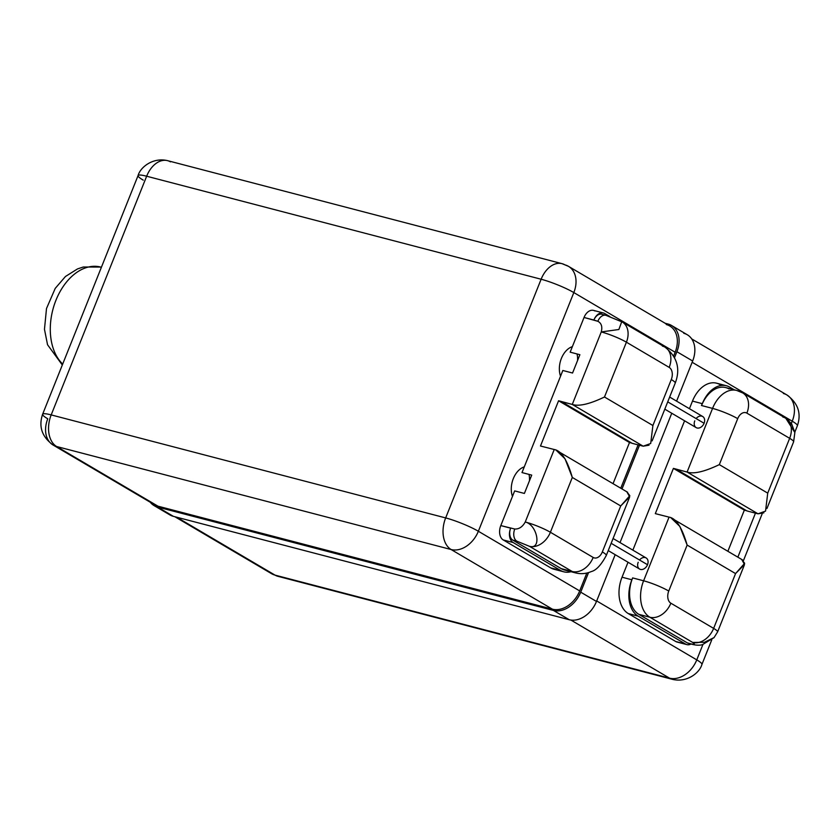 <?xml version="1.0" encoding="UTF-8"?>
<svg xmlns="http://www.w3.org/2000/svg" width="840" height="840" viewBox="0 0 840 840"><rect width="100%" height="100%" fill="white"/><g stroke="black" fill="none" stroke-linecap="round" stroke-linejoin="round"><path stroke-width="1.26" d="M794.819 432.169L797.38 425.754C801.56 413.417 798.053 403.147 786.86 394.937A25 18.333 120.5 0 1 792.236 421.197L791.353 423.392L792.236 421.197A25 3.465 21.8 0 1 797.38 425.754A25 3.465 -158.2 0 0 792.236 421.197A25 18.333 -59.5 0 0 786.86 394.937A25 18.333 -59.5 0 0 783.374 393.488M711.784 639.775L701.925 664.44A25 3.465 -158.2 0 0 696.77 659.873L702.933 644.469L696.77 659.873A25 3.465 21.8 0 1 701.925 664.44C699.794 672.546 687.256 682.941 672.399 679.34A25 16.632 -75.4 0 1 669.522 678.143A25 18.333 -59.5 0 0 696.77 659.873A25 18.333 120.5 0 1 669.522 678.143A25 16.632 104.6 0 0 672.399 679.34L277.925 576.324A25 16.632 -75.4 0 1 275.048 575.127L669.522 678.143L570.864 620.046L669.522 678.143L275.048 575.127A25 16.632 104.6 0 0 277.925 576.324L271.551 573.678A25 18.333 -59.5 0 0 275.048 575.127A25 18.333 120.5 0 1 271.551 573.678L174.835 516.726M737.846 557.172L755.454 513.145L737.846 557.172M176.694 517.209L275.048 575.127L176.694 517.209M683.792 333.302A25 18.333 120.5 0 1 692.654 361.001L676.599 401.142L692.654 361.001L676.893 351.719A25 18.333 -59.5 0 0 668.021 324.019L665.165 323.274L668.021 324.019A25 18.333 -59.5 0 1 671.517 325.469L687.278 334.75A25 18.333 120.5 0 1 692.654 361.001L676.893 351.719A25 18.333 -59.5 0 0 671.517 325.469M671.759 413.238L620.025 542.577L671.759 413.238M154.109 505.617L169.869 514.899A25 18.333 120.5 0 0 173.366 516.337L157.605 507.056L173.366 516.337L569.226 619.721L553.466 610.438A25 18.333 -59.5 0 0 580.713 592.169L588.546 572.586L580.713 592.169L596.484 601.45A25 18.333 120.5 0 1 569.226 619.721L553.466 610.438L157.605 507.056A25 18.333 -59.5 0 1 154.109 505.617A25 18.333 -59.5 0 1 150.297 502.278A25 18.333 -59.5 0 0 157.605 507.056L553.466 610.438A25 18.333 -59.5 0 0 580.713 592.169L596.484 601.45L615.184 554.683L596.484 601.45A25 18.333 120.5 0 1 569.226 619.721L173.366 516.337A25 18.333 120.5 0 1 166.918 512.547M596.683 600.936L696.77 659.873L596.683 600.936M792.236 421.197L692.15 362.26L792.236 421.197M678.437 642.212A11.351 7.55 -75.4 0 1 675.727 641.498L628.299 613.578A28.77 19.131 -75.4 0 1 622.03 577.206L628.026 562.244L622.03 577.206L631.88 579.779L632.384 578.519L631.88 579.779A28.77 19.131 104.6 0 0 638.148 616.14L628.299 613.578L675.727 641.498L685.566 644.07A11.351 7.55 104.6 0 0 686.879 644.616A11.351 7.55 104.6 0 0 691.047 644.028A11.351 7.55 104.6 0 1 685.566 644.07L638.148 616.14L628.299 613.578A28.77 19.131 -75.4 0 1 622.03 577.206L631.88 579.779A28.77 19.131 104.6 0 0 638.148 616.14L685.566 644.07L675.727 641.498A11.351 7.55 -75.4 0 0 677.029 642.044L686.879 644.616M632.867 550.137L684.59 420.798L632.867 550.137M689.609 643.482A9.618 6.394 -75.4 0 1 687.309 642.884L691.362 643.944C694.764 644.658 695.205 644.154 692.675 642.442A19.226 14.101 -59.5 0 0 713.633 628.383A19.226 2.667 21.8 0 1 717.601 631.9A19.226 2.667 -158.2 0 0 713.633 628.383L735.557 573.583L744.66 563.304L741.731 559.503L744.513 564.49L735.557 573.583L687.141 545.076L668.755 591.034A9.618 6.394 104.6 0 0 670.856 603.194L713.633 628.383A19.226 14.101 120.5 0 1 692.675 642.442L704.435 642.296L714.084 637.571L704.435 642.296L692.675 642.442C695.205 644.154 694.764 644.658 691.362 643.944A9.618 6.394 104.6 0 0 692.465 644.406L688.422 643.346A9.618 6.394 -75.4 0 1 687.309 642.884L638.904 614.376A28.843 19.183 -75.4 0 1 632.384 578.519L632.625 577.909L643.608 580.787L669.071 517.135L655.316 513.629L673.407 468.384L687.099 472.048L712.562 408.408L701.452 405.5L702.314 403.673L692.475 401.1L689.43 408.702L692.475 401.1A28.77 19.131 -75.4 0 1 719.891 384.573M621.999 488.954L639.492 445.231L621.999 488.954M674.583 357.473L676.893 351.719L674.583 357.473M666.288 324.544A25 18.333 120.5 0 1 675.15 352.244L673.701 355.866L675.15 352.244L573.825 292.572A25 18.333 -59.5 0 0 568.449 266.322A25 18.333 -59.5 0 0 564.952 264.873A25 16.632 104.6 0 0 562.075 263.676A25 16.632 104.6 0 0 541.128 279.237L146.653 176.222L51.188 414.907A25 16.632 104.6 0 0 56.627 446.513L157.952 506.173A25 18.333 120.5 0 1 151.505 502.383M638.106 444.864L620.76 488.219L638.106 444.864M586.835 573.048L579.684 590.919A25 18.333 120.5 0 1 552.437 609.189L157.952 506.173L552.437 609.189L451.112 549.528A25 18.333 -59.5 0 0 478.359 531.258L579.684 590.919L586.835 573.048M568.449 266.322A25 18.333 120.5 0 1 573.825 292.572A25 3.465 -158.2 0 0 541.128 279.237A25 16.632 -75.4 0 1 562.075 263.676L568.449 266.322L669.774 325.994A25 18.333 120.5 0 1 675.15 352.244L573.825 292.572L478.359 531.258L579.684 590.919A25 18.333 120.5 0 1 552.437 609.189L451.112 549.528L56.627 446.513L157.952 506.173A25 18.333 120.5 0 1 154.466 504.725L53.141 445.064A25 18.333 -59.5 0 0 56.627 446.513A25 18.333 120.5 0 1 53.141 445.064A25 18.333 -59.5 0 1 47.765 418.803A25 3.465 -158.2 0 1 42.62 414.246A25 3.465 21.8 0 1 51.188 414.907A25 3.465 -158.2 0 0 42.62 414.246C38.441 426.584 41.948 436.853 53.141 445.064M557.571 569.667A28.77 19.131 -75.4 0 1 550.694 567.872L503.265 539.952A11.351 7.55 -75.4 0 1 500.798 525.588L512.463 496.409A19.226 12.789 -75.4 0 1 524.286 466.872L560.553 376.194A19.226 12.789 -75.4 0 1 572.365 346.647L584.042 317.468A11.351 7.55 -75.4 0 1 594.867 310.947M42.62 414.246L138.075 175.56A25 3.465 21.8 0 1 146.653 176.222A25 3.465 -158.2 0 0 138.075 175.56A25 3.465 -158.2 0 0 143.231 180.128M170.478 161.858A25 16.632 104.6 0 0 167.601 160.66A25 16.632 104.6 0 0 146.653 176.222A25 16.632 -75.4 0 1 167.601 160.66C152.702 157.059 140.196 167.486 138.075 175.56M478.359 531.258A25 3.465 -158.2 0 0 445.662 517.923L541.128 279.237A25 3.465 21.8 0 1 573.825 292.572L478.359 531.258A25 18.333 120.5 0 1 451.112 549.528A25 16.632 -75.4 0 1 445.662 517.923A25 3.465 21.8 0 1 478.359 531.258M445.662 517.923A25 16.632 104.6 0 0 451.112 549.528L56.627 446.513A25 16.632 -75.4 0 1 51.188 414.907L445.662 517.923L51.188 414.907L146.653 176.222L541.128 279.237L445.662 517.923M503.265 539.952L550.694 567.872L560.543 570.444L513.114 542.514L503.265 539.952A11.351 7.55 -75.4 0 1 500.798 525.588L514.763 529.022A9.618 6.394 104.6 0 0 516.852 541.18L512.809 540.12A9.618 6.394 -75.4 0 1 510.562 528.37A11.351 7.55 104.6 0 0 513.114 542.514L503.265 539.952M563.85 571.83L554.012 569.258A28.77 19.131 -75.4 0 1 550.694 567.872L560.543 570.444A28.77 19.131 104.6 0 0 563.85 571.83A28.77 19.131 104.6 0 0 571 571.704A28.77 19.131 -75.4 0 1 560.543 570.444L513.114 542.514A11.351 7.55 -75.4 0 1 510.562 528.37A11.351 7.55 -75.4 0 1 510.636 528.16L510.709 527.971M510.562 528.37A9.618 6.394 104.6 0 0 512.809 540.12L561.215 568.627L572.208 571.505A28.843 19.183 104.6 0 0 575.526 572.891L564.533 570.014A28.843 19.183 -75.4 0 1 561.215 568.627L572.208 571.505L529.431 546.304C542.073 550.095 537.39 524.759 525.242 521.997C522.543 526.869 519.047 529.211 514.763 529.022C519.047 529.211 522.543 526.869 525.242 521.997L554.232 449.516L540.477 446.009L558.579 400.764L572.271 404.429L601.262 331.937C602.563 326.707 601.429 323.148 597.849 321.29L584.042 317.468L570.161 352.159L579.884 354.701L572.554 373.023L562.832 370.482L521.997 472.574L531.72 475.115L524.391 493.437L514.668 490.906L500.798 525.588L510.636 528.16M554.232 449.516C561.215 450.639 567.242 459.953 572.313 477.445L550.389 532.256A19.226 2.667 -158.2 0 0 525.242 521.997A19.226 2.667 21.8 0 1 550.389 532.256A19.226 14.101 120.5 0 1 529.431 546.304L516.852 541.18L529.431 546.304C542.073 550.095 537.39 524.759 525.242 521.997L554.232 449.516L540.477 446.009L558.579 400.764L629.496 442.522L613.043 483.672L629.496 442.522L558.579 400.764L561.183 401.447L632.079 443.289L643.188 446.197L632.079 443.289L561.151 401.531L572.271 404.429C578.823 406.613 589.565 404.145 604.485 397.005L652.9 425.513L671.286 379.544A9.618 6.394 104.6 0 0 669.186 367.395L626.409 342.195L604.485 397.005L652.9 425.513L671.286 379.544A9.618 6.394 104.6 0 0 669.186 367.395A19.226 14.101 -59.5 0 0 665.059 347.193A19.226 14.101 -59.5 0 0 662.372 346.08M631.806 443.132L629.496 442.522L631.806 443.132M514.763 529.022A9.618 6.394 104.6 0 0 516.852 541.18L512.809 540.12L561.215 568.627A28.843 19.183 104.6 0 0 568.113 570.433M629.433 497.595L606.301 555.44C601.178 565.016 596.148 570.402 591.202 571.599C586.11 573.794 580.881 574.224 575.526 572.891A28.843 19.183 -75.4 0 1 572.208 571.505A19.226 14.101 -59.5 0 0 593.166 557.445A9.618 6.394 104.6 0 0 602.332 551.922A19.226 2.667 21.8 0 1 606.301 555.44A19.226 2.667 -158.2 0 0 602.332 551.922L620.718 505.953L572.313 477.445L550.389 532.256L593.166 557.445A9.618 6.394 104.6 0 0 602.332 551.922L620.718 505.953L629.832 495.684L626.892 491.883L629.675 496.87L620.718 505.953L572.313 477.445L565.016 458.798L556.175 450.24M550.389 532.256L593.166 557.445A19.226 14.101 120.5 0 1 572.208 571.505L529.431 546.304A19.226 14.101 -59.5 0 0 550.389 532.256M649.037 445.2L643.188 446.197L572.271 404.429L601.262 331.937A19.226 2.667 21.8 0 1 626.409 342.195L604.485 397.005C589.565 404.145 578.823 406.613 572.271 404.429L643.188 446.197L650.706 443.489L652.9 425.513M621.968 321.825A19.226 14.101 120.5 0 1 622.272 322.004L605.903 315.305A9.618 6.394 104.6 0 0 605.903 315.305A9.618 6.394 104.6 0 0 597.849 321.29C601.429 323.148 602.563 326.707 601.262 331.937L618.87 329.5L621.726 321.689L618.87 329.5L601.272 331.947A19.226 2.667 -158.2 0 1 626.409 342.195A19.226 14.101 -59.5 0 0 622.272 322.004A19.226 14.101 120.5 0 1 626.409 342.195L669.186 367.395A19.226 14.101 120.5 0 0 665.059 347.193C677.229 356.874 680.631 368.834 675.245 383.061A19.226 2.667 -158.2 0 0 671.286 379.544A19.226 2.667 21.8 0 1 675.245 383.061L652.113 440.906M597.849 321.29L593.764 320.008A11.351 7.55 -75.4 0 1 593.849 319.798L593.964 319.83A9.618 6.394 -75.4 0 1 601.86 314.244L605.903 315.305A9.618 6.394 104.6 0 0 597.849 321.29M593.764 320.008L584.042 317.468A11.351 7.55 -75.4 0 1 593.554 310.401L603.404 312.974A11.351 7.55 104.6 0 0 593.964 319.83L593.849 319.798M602.962 314.706A9.618 6.394 -75.4 0 0 593.964 319.83A11.351 7.55 104.6 0 1 604.706 313.519L609.829 316.533L604.706 313.519A11.351 7.55 104.6 0 0 603.404 312.974M665.059 347.193L622.272 322.004A19.226 14.101 -59.5 0 0 622.22 321.972M607.016 315.767L619.584 320.891M696.108 418.582A6.437 4.725 120.5 0 1 702.702 416.514A6.437 4.725 120.5 0 1 704.088 423.276L667.726 401.867L704.088 423.276A6.437 4.725 120.5 0 1 696.161 427.613L664.808 409.154M669.648 397.047L702.702 416.514A6.437 4.725 120.5 0 1 704.088 423.276A6.437 4.725 120.5 0 1 697.064 427.98A6.437 4.725 120.5 0 1 694.775 420.851M639.534 560.018A6.437 4.725 120.5 0 1 646.128 557.949A6.437 4.725 120.5 0 1 647.514 564.711A6.437 4.725 120.5 0 1 640.49 569.425A6.437 4.725 120.5 0 1 638.2 562.286M763.875 512.82L758.026 513.817L746.918 510.919L758.026 513.817L687.099 472.048C693.662 474.243 704.403 471.765 719.324 464.625L767.728 493.132L789.653 438.322L746.875 413.133A19.226 14.101 -59.5 0 0 742.739 392.942A19.226 14.101 -59.5 0 0 740.05 391.829A28.843 19.183 104.6 0 0 736.732 390.443A28.843 19.183 104.6 0 0 712.562 408.397L701.452 405.5M701.694 404.901L701.81 404.933A28.843 19.183 -75.4 0 1 725.739 387.576L736.732 390.443L742.739 392.942A19.226 14.101 120.5 0 1 746.875 413.133A9.618 6.394 104.6 0 0 737.709 418.656L719.324 464.625L767.728 493.132L789.653 438.322L746.875 413.133A9.618 6.394 104.6 0 0 737.709 418.656L719.324 464.625C704.403 471.765 693.662 474.243 687.099 472.048L675.99 469.151L746.918 510.919L676.022 469.067L673.407 468.384L655.316 513.629L669.071 517.135C676.053 518.259 682.08 527.572 687.141 545.076L679.854 526.418L671.013 517.86M729.057 388.962A28.843 19.183 104.6 0 0 701.81 404.933L702.314 403.673A28.77 19.131 -75.4 0 1 729.74 387.145L734.234 389.792L729.74 387.145A28.77 19.131 104.6 0 0 726.422 385.76A28.77 19.131 104.6 0 0 702.314 403.673L692.475 401.1A28.77 19.131 -75.4 0 1 716.583 383.187L726.422 385.76M746.645 510.752L744.335 510.153L727.871 551.292L744.335 510.153L673.407 468.384L744.335 510.153L746.645 510.752M767.728 493.132L765.545 511.108L758.026 513.817L687.099 472.048L712.562 408.408A19.226 2.667 21.8 0 1 737.709 418.656A19.226 2.667 -158.2 0 0 712.562 408.397A28.843 19.183 -75.4 0 1 736.732 390.443M742.739 392.942L785.516 418.131A19.226 14.101 120.5 0 1 789.653 438.322A19.226 14.101 -59.5 0 0 785.516 418.131A19.226 14.101 -59.5 0 0 782.838 417.018M786.282 418.604L789.033 420.861M766.941 508.526L793.611 441.84A19.226 2.667 -158.2 0 0 789.653 438.322A19.226 2.667 21.8 0 1 793.611 441.84L794.861 432.516L791.606 423.738L785.516 418.131M785.831 418.32L794.871 432.558M744.272 565.215L717.601 631.9L714 637.665L702.66 644.543C700.15 645.466 696.749 645.414 692.465 644.406L692.465 644.406A9.618 6.394 104.6 0 1 691.362 643.944L687.309 642.884L638.904 614.376L649.887 617.243L692.675 642.442L649.887 617.243A28.843 19.183 -75.4 0 1 643.608 580.787A28.843 19.183 104.6 0 0 649.887 617.243A19.226 14.101 -59.5 0 0 670.856 603.194L713.633 628.383L735.557 573.583L687.141 545.076L668.755 591.034A9.618 6.394 104.6 0 0 670.856 603.194A19.226 14.101 120.5 0 1 649.887 617.243L638.904 614.376A28.843 19.183 -75.4 0 1 632.384 578.519M643.608 580.787A19.226 2.667 21.8 0 1 668.755 591.034A19.226 2.667 -158.2 0 0 643.608 580.787L669.071 517.135M613.074 538.493L646.128 557.949A6.437 4.725 120.5 0 1 647.514 564.711L611.153 543.301L647.514 564.711A6.437 4.725 120.5 0 1 639.587 569.048L608.234 550.589M524.286 466.872L521.997 472.574L531.72 475.115L524.391 493.437L514.668 490.906L512.463 496.409A19.226 12.789 104.6 0 1 524.286 466.872M529.022 474.411A19.226 12.789 -75.4 0 1 529.484 480.701A19.226 12.789 -75.4 0 0 529.022 474.411M577.049 353.966A19.226 12.789 -75.4 0 1 577.574 360.476A19.226 12.789 -75.4 0 0 577.049 353.966M100.664 267.067L101.398 267.267A53.361 35.49 104.6 0 0 100.664 267.067A53.361 35.49 104.6 0 0 55.724 300.825A53.361 35.49 104.6 0 0 62.685 364.067A53.361 35.49 -75.4 0 1 55.724 300.825A53.361 35.49 -75.4 0 1 100.664 267.067L83.307 267.005L77.522 268.916L65.468 276.486L55.241 288.362L46.505 308.511L44.468 329.291L47.544 344.747L62.318 364.991M572.365 346.647L570.161 352.159L579.884 354.701L572.554 373.023L562.832 370.482L560.553 376.194A19.226 12.789 104.6 0 1 572.365 346.647M762.206 513.712L743.442 560.616M691.698 338.898L786.86 394.937M562.075 263.676L167.601 160.66M557.151 450.765L627.606 492.251M671.99 518.385L742.445 559.871"/></g></svg>
